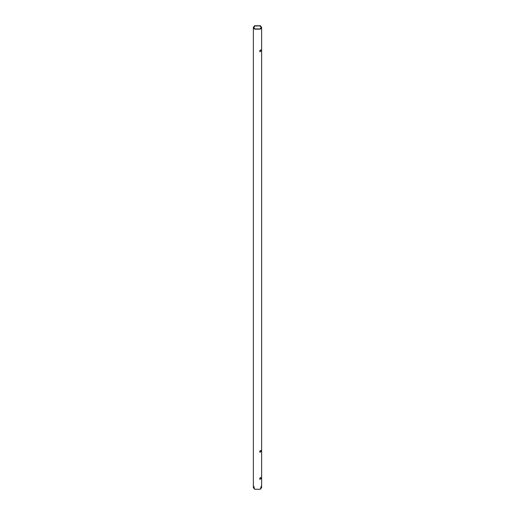 <?xml version="1.0" encoding="UTF-8"?>
<svg xmlns="http://www.w3.org/2000/svg" width="515" height="515" viewBox="0 0 515 515"><rect width="100%" height="100%" fill="white"/><g stroke="black" fill="none" stroke-linecap="round" stroke-linejoin="round"><path stroke-width="0.77" d="M253.354 27.443L253.354 487.557L254.571 489.25L260.429 489.25L261.646 487.557L261.646 27.443L260.429 25.75L254.571 25.75L253.354 27.443L254.571 29.136L260.429 29.136L261.646 27.443M260.081 25.956L261.144 27.443L260.081 28.93L254.919 28.93L253.856 27.443L254.919 25.956L260.081 25.956M261.047 477.972C260.68 479.336 260.21 479.607 259.644 478.783C260.197 477.521 260.667 477.251 261.047 477.972L260.88 477.534M259.895 479.265L259.644 478.783M261.047 450.902C260.68 452.273 260.21 452.543 259.644 451.713C260.197 450.451 260.667 450.181 261.047 450.902L260.88 450.471M259.895 452.196L259.644 451.713M261.047 50.367C260.68 51.732 260.21 52.002 259.644 51.178C260.197 49.916 260.667 49.646 261.047 50.367L260.88 49.936M259.895 51.661L259.644 51.178M254.571 489.25L260.429 489.25L261.144 486.424L260.429 489.25L254.571 489.25L253.856 486.424L254.571 489.25"/></g></svg>
